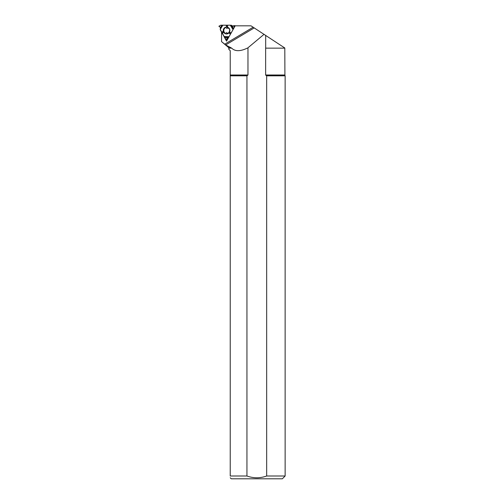 <?xml version="1.0" encoding="UTF-8"?>
<svg xmlns="http://www.w3.org/2000/svg" width="504" height="504" viewBox="0 0 504 504"><rect width="100%" height="100%" fill="white"/><g stroke="black" fill="none" stroke-linecap="round" stroke-linejoin="round"><path stroke-width="0.76" d="M232.596 25.912L230.29 25.2M228.325 37.057L227.102 37.901L226.901 39.589L225.319 38.619L224.582 37.277L228.325 37.057L229.156 36.458L230.624 33.919L229.156 36.458L227.178 37.775L226.97 39.526L225.319 38.619L220.292 29.887L220.412 27.342L218.893 26.265L220.664 25.25L222.239 25.213L220.254 29.44L222.837 25.2L230.271 25.2L233.056 29.591L231.229 32.829L232.892 29.805M222.239 25.213L222.837 25.2M230.649 25.389L232.609 26.473L233.963 25.654L235.223 25.836M235.223 25.786L234.058 25.71L234.19 27.575L233.963 25.654L232.552 26.454L230.259 25.2L220.815 25.213L218.893 26.265L220.336 27.216L220.406 27.966L221.867 25.213M224.582 37.277L220.254 29.44M220.343 28.778L220.406 27.966M226.031 25.2L226.737 26.718L227.613 26.46L227.575 25.2M221.621 32.294L222.655 31.62L223.303 32.275L222.384 33.674M230.504 34.051L229.433 33.466L229.66 32.552L231.286 32.672M223.7 28.797A3.44 3.32 93.7 0 1 229.881 30.731A3.44 3.32 93.7 0 1 223.864 32.521A3.44 3.32 93.7 0 1 223.7 28.797M227.38 25.206L227.613 26.46M226.447 25.206L226.737 26.718M230.674 33.825L229.433 33.466M231.147 32.98L229.66 32.552M221.804 32.521L222.655 31.62M222.283 33.365L223.303 32.275M234.032 25.66L235.166 25.723M247.968 48.138L247.256 48.138L247.968 48.138L247.968 74.995L246.941 75.827L246.941 476.009L230.227 476.009L230.227 50.684L228.81 49.266L228.81 48.138L231.67 48.138L225.666 44.925L221.546 41.618L228.488 47.458L230.542 47.458M246.941 75.827L230.227 75.827M284.798 48.138L265.639 48.138L284.798 48.138L284.918 75.442L266.011 75.442L265.639 74.995L266.666 75.827L285.138 75.827L285.138 476.009L266.666 476.009L266.666 75.827M224.129 36.761L226.554 41.145L235.166 25.836L251.036 25.836L284.81 48M233.554 25.912L231.626 25.912M222.333 33.516L221.735 32.432M221.584 32.224L221.546 41.618M246.941 476.009C253.512 478.346 260.083 478.346 266.666 476.009M230.227 476.009C230.227 478.327 230.227 478.327 230.227 476.009M285.138 476.009L282.347 478.8L231.26 478.8L230.227 477.767M247.256 48.138C240.263 51.509 235.066 51.509 231.67 48.138M265.639 48.138L265.639 74.995L284.798 74.995M225.647 44.957L254.224 27.903M247.842 47.88L264.096 34.297M226.756 39.507L227.115 40.15M265.677 35.318L265.677 48M231.601 25.313L230.391 25.238M228.079 33.566A3.263 3.15 93.7 0 1 224.211 28.911A3.263 3.15 93.7 0 1 228.463 27.682M226.97 39.526L227.449 39.558M228.173 37.97L227.102 37.901M228.243 37.844L227.178 37.775M223.971 36.54L228.797 36.716M233.415 28.949L231.292 25.729M230.952 25.565L233.024 29.623M232.029 26.145L233.629 28.564M227.354 33.85A3.358 3.245 93.7 0 1 224.053 28.854A3.358 3.245 93.7 0 1 227.776 27.311M220.279 29.1L222.655 25.2M228.539 36.886L224.097 36.723M227.695 37.466L224.816 37.636M247.596 75.442L230.227 75.442M224.671 44.207L253.172 27.216M247.968 74.995L230.227 74.995M230.271 25.2L231.481 25.282M226.447 28.501C228.098 27.657 229.2 28.155 229.755 30.001C229.207 33.056 228.016 33.888 226.183 32.495M228.488 47.458L228.81 48.138M284.918 75.442L285.138 75.827"/></g></svg>
